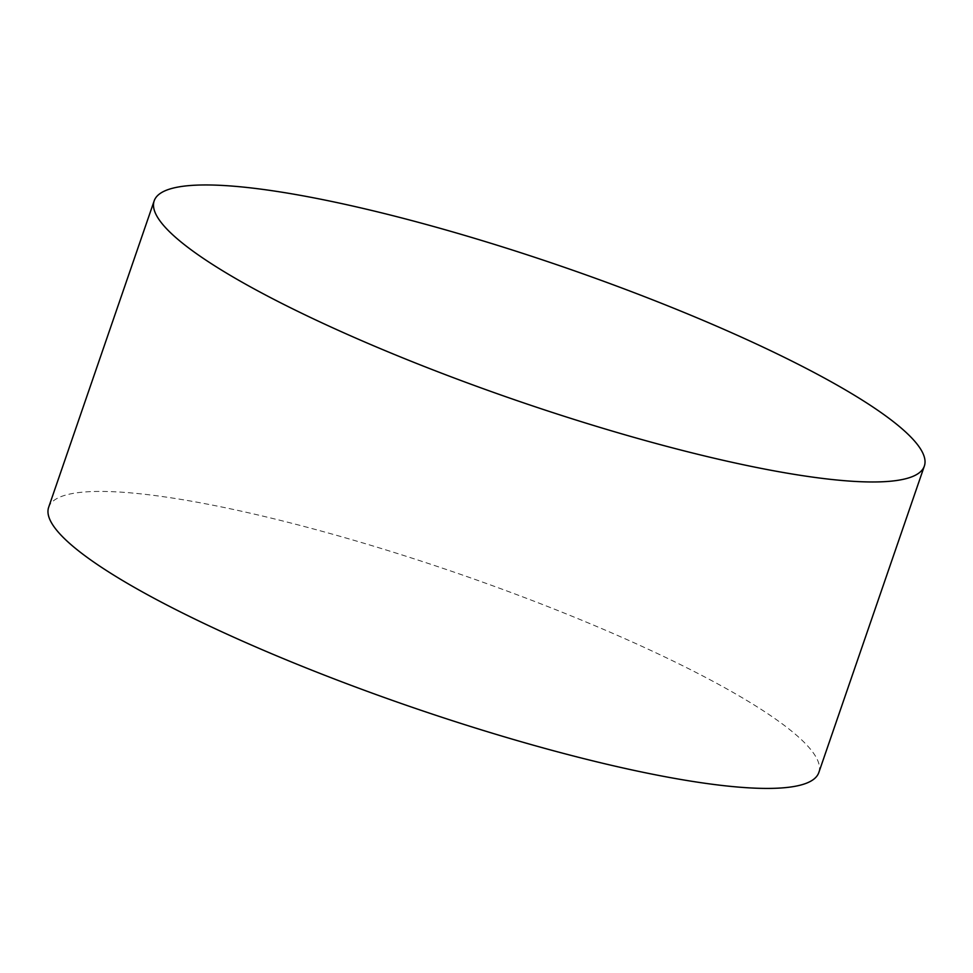 <?xml version="1.0" encoding="UTF-8"?>
<svg xmlns="http://www.w3.org/2000/svg" width="973" height="973" viewBox="0 0 973 973"><rect width="100%" height="100%" fill="white"/><g stroke="black" fill="none" stroke-linecap="round" stroke-linejoin="round"><path stroke-width="0.73" stroke-dasharray="4.87 3.65" d="M818.828 772.513A407.273 70.725 19 0 0 542.156 604.342A407.273 70.725 19 0 0 48.65 507.322"/><path stroke-width="1.46" d="M647.677 297.884A407.273 70.725 19 0 0 154.172 200.864A407.273 70.725 19 0 0 516.237 400.341A407.273 70.725 19 0 0 924.35 466.067A407.273 70.725 19 0 0 647.677 297.884M154.172 200.864L48.65 507.322A407.273 70.725 19 0 0 410.715 706.787A407.273 70.725 19 0 0 818.828 772.513L924.35 466.067"/></g></svg>
